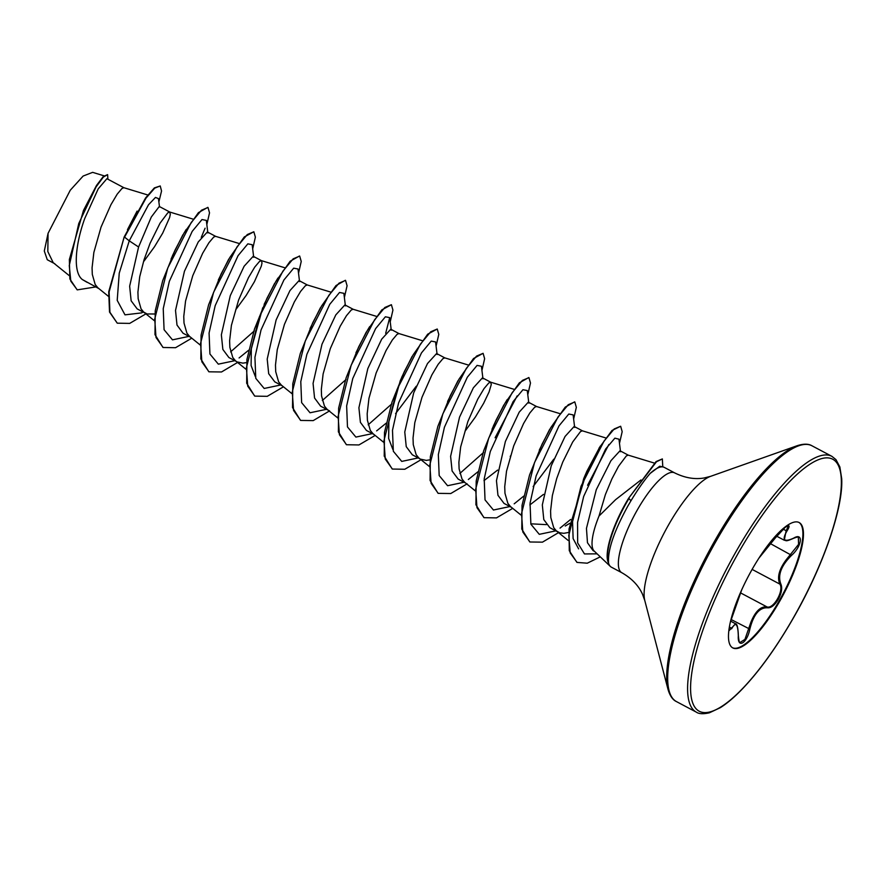 <?xml version="1.0" encoding="UTF-8"?>
<svg xmlns="http://www.w3.org/2000/svg" width="886" height="886" viewBox="0 0 886 886"><rect width="100%" height="100%" fill="white"/><g stroke="black" fill="none" stroke-linecap="round" stroke-linejoin="round"><path stroke-width="1.33" d="M729.089 630.666L735.568 623.766L730.596 621.13M738.315 635.627L738.359 635.771C738.979 641.486 739.544 643.723 740.054 642.472L744.927 639.404L750.885 622.271C755.326 611.318 760.686 606.19 766.988 606.91C773.522 609.38 784.254 590.419 779.868 584.118C776.922 577.473 779.082 569.299 786.314 559.609L798.585 544.347L798.33 537.348C798.607 536.672 796.979 537.005 793.446 538.356L793.214 538.389M798.906 522.419A70.924 19.769 -62.1 0 1 779.536 600.254A70.924 19.769 -62.1 0 1 732.467 647.732M751.837 569.897A70.924 19.769 -62.1 0 1 799.194 522.563A70.924 19.769 -62.1 0 1 780.101 600.564A70.924 19.769 -62.1 0 1 732.744 647.887A70.924 19.769 -62.1 0 1 751.837 569.897M759.014 558.014L775.438 537.802C783.8 526.494 793.402 520.846 786.978 531.002C781.707 540.106 783.911 542.498 793.601 538.179C803.657 531.965 801.974 546.241 791.586 555.323C781.175 565.667 777.576 575.18 780.787 583.863C782.504 587.772 781.685 592.922 778.318 599.301C774.63 605.393 770.942 608.228 767.254 607.785C759.302 607.519 753.499 614.629 749.844 629.126C747.031 643.369 737.429 648.995 738.315 635.904C737.916 623.766 735.712 621.374 731.681 628.717L728.968 629.392M608.372 562.355L608.56 562.455C607.718 549.829 614.197 530.958 627.986 505.817L630.954 500.767C637.975 489.238 644.388 480.123 650.18 473.401A56.471 15.738 -62.1 0 1 663.138 466.977A56.471 15.738 -62.1 0 1 664.301 467.398L674.656 472.891A56.471 15.738 117.9 0 0 636.956 510.58A56.471 15.738 117.9 0 0 621.75 572.677L611.395 567.184A56.471 15.738 -62.1 0 1 610.399 566.464A56.471 15.738 -62.1 0 1 608.372 562.355L608.261 562.444A56.095 15.638 -62.1 0 1 625.649 503.326A56.095 15.638 -62.1 0 1 628.595 498.297L656.072 461.573L662.351 458.926L656.46 461.772L628.595 498.297M640.955 479.957L615.604 499.66L599.014 516.04A50.424 14.054 -62.1 0 0 594.174 551.037L610.399 566.464M123.907 187.721L106.896 178.695L98.202 188.873L84.757 218.454C75.52 243.838 72.552 272.08 82.376 279.566L98.811 288.548M147.807 194.998L123.852 187.699L121.969 188.485L117.207 194.145L110.938 204.688L101.048 227.093L93.861 252.432L92.066 267.838L92.31 274.438L95.201 284.528L97.837 287.762L108.369 296.278M169.758 212.031L159.27 206.471L151.307 217.015L138.581 246.995L129.655 286.189L131.139 300.797L137.186 308.904L144.662 312.858M193.104 219.141L169.702 212.02L167.819 212.795L160.045 223.172L150.066 243.307L144.03 259.831L139.711 276.742L137.917 292.147L138.161 298.748L141.051 308.849L143.687 312.071L147.087 313.976L154.806 313.987M215.608 236.34L207.357 231.966L198.265 241.944L184.432 271.304L175.517 310.454L177.001 325.062L183.037 333.214L190.512 337.167M238.954 243.451L215.553 236.329L213.67 237.105L208.908 242.764L202.639 253.307L192.749 275.723L185.562 301.052L183.767 316.457L184.011 323.058L186.902 333.158L189.549 336.381L200.07 344.898M253.197 256.275L244.126 266.243L230.282 295.625L221.356 334.819L222.851 349.427L228.887 357.523L236.363 361.477M284.805 267.76L261.403 260.639L259.52 261.425L254.758 267.074L248.49 277.617L238.6 300.033L231.412 325.361L229.618 340.767L229.862 347.367L232.752 357.468L235.399 360.702L245.92 369.207M237.204 361.931L242.864 363.138L246.507 362.607M299.047 280.585L289.966 290.564L276.133 319.935L267.207 359.096L268.691 373.726L274.749 381.822M330.655 292.07L307.254 284.949L305.371 285.735L300.609 291.394L294.34 301.927L284.45 324.342L277.263 349.671L275.48 365.076L275.712 371.677L278.603 381.777L281.25 385.011L291.771 393.517M353.16 309.28L344.909 304.895L335.816 314.873L321.983 344.244L313.068 383.405L314.563 398.013L320.588 406.142L328.905 410.55M376.506 316.38L353.104 309.258L351.221 310.045L346.459 315.704L340.191 326.236L330.301 348.652L323.113 373.981L321.33 389.386L321.563 395.987L324.453 406.087L327.1 409.321L337.621 417.827M390.748 329.215L381.678 339.172L367.834 368.554L358.908 407.748L360.403 422.356L366.45 430.452M422.356 340.689L398.955 333.568L397.072 334.354L392.31 340.014L386.041 350.557L376.151 372.962L368.964 398.29L367.181 413.707L367.413 420.296L370.304 430.397L372.951 433.631L383.472 442.147M444.861 357.9L436.61 353.525L427.517 363.504L413.684 392.863L404.769 432.014L406.242 446.655L412.3 454.762M468.207 364.999L444.805 357.878L442.922 358.664L438.16 364.323L431.892 374.867L422.002 397.271L414.814 422.6L413.031 438.016L413.264 444.617L416.154 454.706L418.801 457.94L429.322 466.457M420.606 459.181L426.266 460.388L429.909 459.856M465.028 431.227L475.417 416.985L483.656 403.296L489.05 392L491.254 384.602L490.778 382.243L482.46 377.835L473.368 387.802L459.535 417.173L450.609 456.356L452.104 470.987L458.151 479.071M514.057 389.319L490.656 382.187L488.773 382.974L484.011 388.633L477.742 399.176L467.852 421.581L460.665 446.921L458.882 462.326L459.114 468.927L462.005 479.016L464.652 482.25L475.173 490.766M484.011 480.622L497.622 470.078M510.214 456.368L510.879 455.537M536.562 406.519L528.311 402.144L519.229 412.112L505.385 441.483L496.459 480.677L497.954 495.285L504.001 503.381M559.908 413.629L536.506 406.508L534.623 407.283L529.861 412.942L523.593 423.486L513.703 445.902L506.515 471.23L504.732 486.635L504.965 493.236L507.855 503.337L510.502 506.559L521.023 515.076M529.861 504.942L543.472 494.388M582.412 430.829L574.161 426.454L565.069 436.444L551.236 465.792L542.321 504.942L543.794 519.584L549.841 527.702L557.316 531.655M565.257 526.007L569.886 523.283M605.758 437.939L582.357 430.817L580.485 431.593L572.699 441.97L562.732 462.115L556.685 478.639L552.366 495.54L550.583 510.945L550.815 517.546L553.706 527.646L556.353 530.88L559.742 532.785L563.828 533.317L568.635 532.453M144.075 261.049L154.463 246.806L162.703 233.118L169.603 217.557L170.3 214.423L169.813 212.064M235.776 309.679L246.164 295.426L254.404 281.748L261.304 266.177L262.001 263.042L261.514 260.683M628.263 455.149L620.012 450.764L610.941 460.687L596.289 489.681L586.454 528.377L587.473 542.73L593.066 550.616L594.595 551.424M654.422 463.101L628.207 455.127L626.336 455.913L618.55 466.28L611.916 478.883L605.404 494.521L599.014 516.04M54.81 263.729L47.268 259.731L44.3 251.015L48.065 233.339L70.26 190.235L83.118 176.059L92.642 172.349L104.05 175.816M48.065 233.339L47.822 251.569L53.204 262.666L69.263 275.646M138.581 246.995L129.245 240.837L148.516 204.766L155.46 197.434L158.439 198.575L159.524 206.959M87.182 282.379L82.376 279.566M143.144 312.06L141.472 312.913L124.992 314.851L117.207 300.354L119.245 273.154L129.245 240.837L124.572 237.138L145.991 198.132L154.74 188.109L160.233 185.971L161.551 190.999L158.871 201.953M95.766 286.931L77.27 289.866L70.825 281.183L69.263 265.579L78.765 223.505L96.076 186.935L103.33 177.089L107.594 174.62L107.926 179.249M124.184 236.939L108.723 291.76L109.521 312.049L117.262 323.18L109.908 312.249L109.111 291.959L124.184 236.939L145.603 197.921L154.363 187.91L160.233 185.971M77.082 289.755L69.883 278.99L69.352 259.543L83.483 210.425L96.508 185.44L103.241 176.591L107.594 174.62M127.451 229.695L137.086 211.101M578.613 548.866L573.12 538.588L572.555 521.655L583.697 478.673L600.309 446.079L586.842 471.341L569.022 528.975L569.277 550.682L576.875 562.322M608.859 444.506L587.595 485.262M546.319 524.634L531.932 523.87M539.275 450.154L549.685 429.289M493.491 425.701L503.857 404.946M517.158 395.887L495.097 437.773M483.579 452.447L459.867 473.434M447.585 401.502L458.007 380.637M392.875 449.49L388.644 438.459L388.876 421.725L400.273 380.714L404.503 371.256L392.011 402.078L384.491 432.368L384.225 456.157L392.177 468.949M401.723 377.237L412.145 356.327M391.878 403.828L368.166 424.826M355.939 352.761L366.295 332.029M346.027 379.507L322.316 400.505M310.067 328.496L320.444 307.719M255.334 376.561L251.092 365.53L251.325 348.785L262.721 307.774M264.161 304.308L274.605 283.387M254.326 330.899L230.615 351.886M218.344 279.921L228.754 259.077M172.46 255.7L182.893 234.779M663.138 466.977L659.716 466.235L650.18 473.401M207.856 232.952L206.316 220.392L201.986 219.54L192.207 231.368L169.337 281.349L163.234 308.716L164.076 329.703L172.482 339.847L188.995 336.37M253.706 257.272L252.167 244.702L247.836 243.849L238.057 255.677L215.187 305.659L209.085 333.025L209.927 354.012L218.333 364.157L234.845 360.68M239.087 357.955L248.623 350.247M299.557 281.582L298.017 269.012L293.676 268.17L283.908 279.998L261.027 329.98L254.935 357.346L255.777 378.333L264.183 388.467L280.696 384.989M345.407 305.891L343.868 293.321L339.526 292.48L329.758 304.308L306.888 354.289L300.786 381.656L301.628 402.632L310.034 412.776L326.546 409.299M385.676 333.291L389.718 317.631L385.388 316.789L375.609 328.617L352.739 378.588L346.647 405.954L347.478 426.941L355.884 437.086L372.397 433.608M376.639 430.884L386.174 423.176M395.588 413.618L416.265 386.207M437.119 354.511L435.569 341.941L431.238 341.099L421.459 352.927L398.589 402.909L392.487 430.275L393.329 451.262L401.735 461.407L418.247 457.918M482.97 378.82L481.419 366.25L477.078 365.409L467.31 377.248L444.429 427.229L438.337 454.596L439.179 475.572L447.585 485.716L464.098 482.239M468.34 479.503L477.875 471.806M528.82 403.13L527.27 390.56L522.939 389.718L513.16 401.557L490.29 451.528L484.199 478.894L485.03 499.881L493.436 510.026L509.948 506.548M514.19 503.824L523.726 496.116M533.139 486.547L553.816 459.147M574.671 427.451L573.12 414.881L568.79 414.028L559.011 425.856L536.141 475.837L530.049 503.204L530.88 524.191L539.286 534.336L555.799 530.858M560.041 528.134L570.617 519.451M620.521 451.76L618.971 439.19L614.884 438.16L605.614 449.047L583.675 496.448L577.572 522.43L577.65 542.885L584.483 553.938L597.142 553.85M117.262 323.18L129.688 323.401L145.913 313.865M206.826 224.59L209.528 212.839L208 207.457L201.465 210.226L191.199 222.541L167.742 268.026L154.718 319.038L156.014 337.488L163.113 347.489L175.539 347.711L191.764 338.186M252.676 248.9L255.378 237.149L253.839 231.767L247.305 234.546L237.038 246.862L213.581 292.347L200.568 343.369L201.864 361.809L208.974 371.81L221.511 371.976L237.891 362.263M298.527 273.209L301.229 261.459L299.69 256.076L293.155 258.856L282.9 271.171L259.432 316.656L246.419 367.668L247.715 386.119L254.814 396.12L267.24 396.33L283.465 386.805M344.377 297.53L347.079 285.768L345.551 280.397L339.017 283.166L328.75 295.47L305.293 340.955L292.269 391.977L293.565 410.417L300.664 420.429L313.212 420.606L329.592 410.882M390.228 321.839L392.93 310.078L391.402 304.706L384.867 307.475L374.601 319.78L351.144 365.265L338.12 416.287L339.416 434.738L346.515 444.739L358.941 444.949L375.166 435.425M436.078 346.149L438.78 334.387L437.241 329.016L430.707 331.785L420.44 344.1L396.983 389.596L383.97 440.608L385.266 459.048L392.376 469.048L404.791 469.259L421.016 459.734M481.929 370.459L484.631 358.697L483.103 353.326L476.568 356.094L466.302 368.41L442.834 413.895L429.821 464.917L431.117 483.357L438.216 493.358L450.764 493.535L467.143 483.822M527.779 394.768L530.481 383.018L528.953 377.635L522.419 380.404L512.152 392.719L488.695 438.193L475.671 489.216L476.967 507.667L484.066 517.668L496.492 517.889L512.717 508.354M573.63 419.078L576.332 407.327L574.804 401.945L568.269 404.714L558.003 417.029L534.546 462.514L521.522 513.537L522.818 531.977L529.917 541.988L542.465 542.154L558.856 532.442M619.48 443.388L622.182 431.637L620.654 426.255L614.186 428.968L604.019 441.128L581.05 486.192L568.801 535.421L570.207 552.953L577.063 562.422L587.263 563.197L600.287 556.84M662.783 466.9L662.351 458.926M201.277 237.382L205.098 228.2M207.8 207.368L198.431 212.64L183.967 233.184L175.24 249.719L162.747 280.541L155.238 310.82L154.972 334.609L162.924 347.39M253.839 231.767L244.27 236.961L229.806 257.516L221.101 274.007L208.609 304.828L201.089 335.118L200.823 358.919L208.775 371.699M299.501 255.988L290.132 261.259L275.679 281.792L266.941 298.338L254.448 329.149L246.939 359.439L246.673 383.228L254.625 396.009M345.352 280.297L335.982 285.569L321.54 306.08L312.78 322.659L300.299 353.47L292.79 383.749L292.524 407.538L300.476 420.318M391.402 304.706L381.822 309.89L367.369 330.434L358.642 346.958L346.149 377.779L338.64 408.058L338.374 431.847L346.326 444.639M437.241 329.016L427.672 334.199L413.219 354.754L404.503 371.256M483.103 353.326L473.534 358.509L459.081 379.031L450.343 395.588L437.85 426.399L430.341 456.689L430.075 480.467L438.027 493.258M528.754 377.547L519.384 382.807L504.942 403.329L496.182 419.909L483.701 450.719L476.192 480.998L475.926 504.776L483.878 517.568M574.604 401.856L565.224 407.128L550.771 427.683L542.055 444.196L529.551 475.018L522.042 505.308L521.776 529.097L529.728 541.878M620.654 426.255L612.016 430.463L598.98 448.205M608.56 562.455A56.095 15.638 -62.1 0 1 628.971 498.508L630.954 500.767M730.308 622.193L741.028 591.516M776.712 536.218L784.287 540.227L786.115 530.836L788.097 526.605M741.925 589.256L730.274 622.337M729.333 627.044L731.127 627.997A0.72 0.554 26.2 0 1 731.681 628.717M735.568 623.766C737.119 623.722 738.049 627.72 738.359 635.771L738.315 635.904M731.061 619.491L749.844 629.126M740.497 592.856L766.988 606.91A0.72 0.62 103 0 1 767.254 607.785M752.114 569.399L779.868 584.118A0.72 0.598 -28.7 0 0 780.787 583.863M786.978 531.002L783.069 529.219M770.643 543.76L791.586 555.323M793.601 538.179L793.446 538.356C784.874 542.121 786.513 540.327 784.265 540.216M735.28 552.953A144.739 40.335 117.9 0 0 696.318 712.134C698.866 713.961 703.207 714.194 709.354 712.809L720.285 707.692C726.232 703.982 732.744 698.6 739.821 691.545C758.139 672.995 776.335 647.854 794.432 616.147C823.637 565.08 843.361 507.146 841.7 478.673L839.862 466.944L835.985 459.646L831.932 456.368A144.739 40.335 117.9 0 0 735.28 552.953M737.562 554.403A142.568 39.737 117.9 0 0 696.075 708.767A142.568 39.737 117.9 0 0 794.388 616.047A142.568 39.737 117.9 0 0 835.863 461.684A142.568 39.737 117.9 0 0 737.562 554.403M674.656 472.891C684.889 477.919 694.724 479.614 704.148 477.975L710.616 476.336L797.223 445.702C803.602 443.653 808.541 443.698 812.019 445.813A144.739 40.335 117.9 0 0 715.367 542.398A144.739 40.335 117.9 0 0 676.417 701.568L696.318 712.134M797.223 445.702A144.108 40.158 117.9 0 0 714.194 541.844A144.108 40.158 117.9 0 0 668.022 689.386C669.905 695.82 672.707 699.885 676.417 701.568M710.616 476.336A73.427 20.467 117.9 0 0 668.31 525.332A73.427 20.467 117.9 0 0 644.775 600.498L668.022 689.386M274.738 381.833L282.213 385.798M366.439 430.452L373.914 434.417M412.289 454.762L419.765 458.726M458.14 479.082L465.615 483.036M503.99 503.392L511.466 507.346M253.208 256.275L261.459 260.661M299.058 280.585L307.309 284.971M390.759 329.215L399.01 333.59M568.247 540.493L556.552 531.046M154.219 320.588L143.897 312.249M389.718 317.631L391.258 330.201M583.697 478.673L586.842 471.341M491.974 429.333L496.182 419.909M507.202 399.608L504.942 403.329M369.672 326.624L367.369 330.434M277.949 278.038L275.679 281.792M171.02 259.155L175.24 249.719M186.237 229.43L183.967 233.184M621.75 572.677C631.652 578.325 638.573 585.513 642.505 594.24L644.775 600.498M812.019 445.813L831.932 456.368M729.001 629.126L729.023 630.644M758.992 558.047L775.46 537.791L785.251 527.303L787.82 525.819"/></g></svg>
